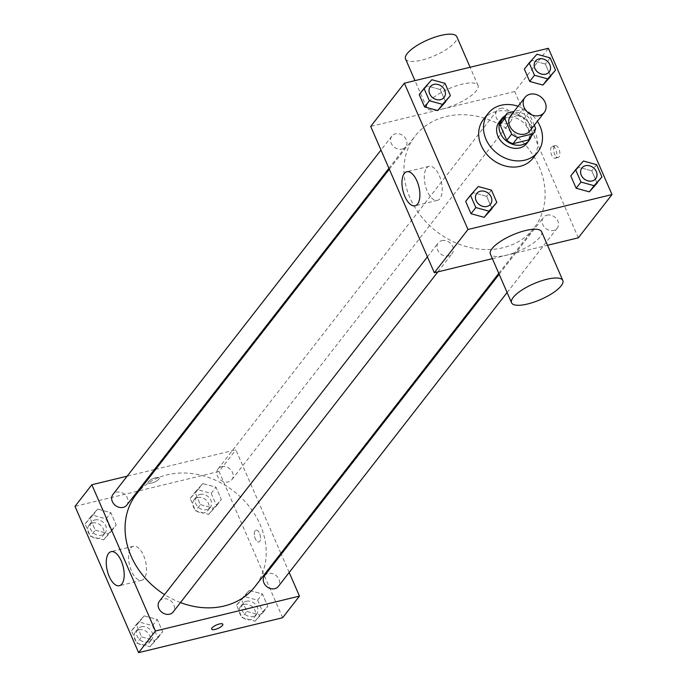 <?xml version="1.0" encoding="UTF-8"?>
<svg xmlns="http://www.w3.org/2000/svg" width="687" height="687" viewBox="0 0 687 687"><rect width="100%" height="100%" fill="white"/><g stroke="black" fill="none" stroke-linecap="round" stroke-linejoin="round"><path stroke-width="0.52" stroke-dasharray="3.44 2.58" d="M510.553 115.931A12.229 10.125 -142.1 0 1 515.568 112.771A12.229 10.125 -142.1 0 1 528.93 117.941A12.229 10.125 -142.1 0 1 529.849 130.951M534.271 125.274L528.801 112.711A16.6 13.749 -142.1 0 0 522.601 109.388L514.031 111.457M535.602 128.349L530.793 134.532L523.992 118.894L528.801 112.711M502.395 119.298L517.792 115.562L522.601 109.388M517.792 115.562A16.6 13.749 -142.1 0 1 523.992 118.894M530.793 134.532A16.6 13.749 -142.1 0 1 528.595 139.684M531.257 136.266A17.467 14.47 37.9 0 0 530.398 125.979A17.467 14.47 37.9 0 0 505.057 115.871M499.209 121.977A17.467 14.47 -142.1 0 1 506.362 117.468A17.467 14.47 -142.1 0 1 527.994 129.07A17.467 14.47 -142.1 0 1 526.774 143.437M518.075 106.262A31.439 26.046 -142.1 0 1 537.371 121.281M483.373 119.572A31.439 26.046 -142.1 0 1 496.254 111.457A31.439 26.046 -142.1 0 1 530.63 124.742A31.439 26.046 -142.1 0 1 532.992 158.199M596.599 164.657L591.79 170.831L597.149 183.154L591.79 170.831L578.609 167.224L570.785 175.924L583.418 161.041M491.463 190.144L486.654 196.319L492.012 208.642L486.654 196.319L473.48 192.712L465.657 201.411L478.289 186.529M550.158 57.863L545.358 64.037L550.708 76.36L545.358 64.037L532.176 60.43L524.353 69.129L536.985 54.247M445.03 83.35L440.221 89.525L445.58 101.848L440.221 89.525L427.039 85.918L419.216 94.617L431.848 79.735M578.334 237.814L514.726 91.526L548.389 48.279M554.426 146.211A6.114 2.86 -103.6 0 0 554.272 153.261A6.114 2.86 -103.6 0 0 558.188 157.486A6.114 2.86 -103.6 0 0 559.527 150.874A6.114 2.86 -103.6 0 0 555.311 145.601A6.114 2.86 -103.6 0 0 554.426 146.211M446.009 116.541A75.175 62.268 -142.1 0 1 528.191 148.306A75.175 62.268 -142.1 0 1 533.851 228.299A75.175 62.268 -142.1 0 1 436.279 231.27A75.175 62.268 -142.1 0 1 415.197 135.957A75.175 62.268 -142.1 0 1 446.009 116.541M492.373 258.656L547.513 245.293M514.726 91.526L370.714 126.442M441.861 240.648A8.733 7.231 -142.1 0 1 451.411 244.34A8.733 7.231 -142.1 0 1 452.072 253.632A8.733 7.231 -142.1 0 1 440.736 253.975A8.733 7.231 -142.1 0 1 438.28 242.906A8.733 7.231 -142.1 0 1 441.861 240.648M546.998 215.16A8.733 7.231 -142.1 0 1 556.539 218.852A8.733 7.231 -142.1 0 1 557.2 228.144A8.733 7.231 -142.1 0 1 545.864 228.488A8.733 7.231 -142.1 0 1 543.417 217.418A8.733 7.231 -142.1 0 1 546.998 215.16M500.557 108.366A8.733 7.231 -142.1 0 1 510.106 112.058A8.733 7.231 -142.1 0 1 510.767 121.35A8.733 7.231 -142.1 0 1 499.432 121.693A8.733 7.231 -142.1 0 1 496.984 110.624A8.733 7.231 -142.1 0 1 500.557 108.366M402.05 149.096A8.733 7.231 37.9 0 0 405.631 146.838A8.733 7.231 37.9 0 0 403.183 135.768A8.733 7.231 37.9 0 0 391.848 136.112A8.733 7.231 37.9 0 0 392.509 145.404A8.733 7.231 37.9 0 0 402.05 149.096M541.614 231.725A27.944 8.613 -23.5 0 1 519.415 250.764A27.944 8.613 -23.5 0 1 490.355 254.01M442.754 108.932A27.944 8.613 156.5 0 0 478.006 85.437A27.944 8.613 156.5 0 0 448.937 88.683A27.944 8.613 156.5 0 0 426.747 107.722A27.944 8.613 156.5 0 0 442.754 108.932M405.545 58.953A27.944 8.613 156.5 0 0 421.552 60.164A27.944 8.613 156.5 0 0 456.803 36.669M426.61 168.075A17.518 8.201 76.4 0 1 429.126 166.331A17.518 8.201 76.4 0 1 441.226 181.428A17.518 8.201 76.4 0 1 437.379 200.389A17.518 8.201 76.4 0 1 426.138 188.281A17.518 8.201 76.4 0 1 426.61 168.075M551.403 146.941A6.114 2.86 -103.6 0 0 551.24 153.991A6.114 2.86 -103.6 0 0 555.165 158.216A6.114 2.86 -103.6 0 0 556.504 151.604A6.114 2.86 -103.6 0 0 552.288 146.34A6.114 2.86 -103.6 0 0 551.403 146.941M136.327 494.254A75.175 62.268 -142.1 0 1 167.13 474.837A75.175 62.268 -142.1 0 1 249.312 506.602A75.175 62.268 -142.1 0 1 254.971 586.595M180.475 602.576A75.175 62.268 -142.1 0 1 164.545 594.598M126.751 505.134A8.733 7.231 37.9 0 0 124.304 494.065A8.733 7.231 37.9 0 0 112.969 494.408M264.538 575.715A8.733 7.231 -142.1 0 1 268.119 573.456A8.733 7.231 -142.1 0 1 277.668 577.149A8.733 7.231 -142.1 0 1 278.321 586.44M221.678 466.662A8.733 7.231 -142.1 0 1 231.227 470.355A8.733 7.231 -142.1 0 1 231.888 479.646A8.733 7.231 -142.1 0 1 220.553 479.99A8.733 7.231 -142.1 0 1 218.105 468.92A8.733 7.231 -142.1 0 1 221.678 466.662M159.41 601.202A8.733 7.231 -142.1 0 1 162.982 598.944A8.733 7.231 -142.1 0 1 172.531 602.636A8.733 7.231 -142.1 0 1 173.193 611.928M289.184 572.486L281.249 554.237M280.863 553.336L235.847 449.822L155.794 469.23M154.446 469.556L127.164 476.168M282.632 617.733L219.024 471.437L235.847 449.822M255.117 530.759A6.114 2.86 -103.6 0 0 254.954 537.809A6.114 2.86 -103.6 0 0 258.879 542.034A6.114 2.86 -103.6 0 0 260.218 535.422A6.114 2.86 -103.6 0 0 256.002 530.149A6.114 2.86 -103.6 0 0 255.117 530.759A6.114 2.86 -103.6 0 0 254.954 537.809A6.114 2.86 -103.6 0 0 258.87 542.034A6.114 2.86 -103.6 0 0 260.21 535.422A6.114 2.86 -103.6 0 0 255.993 530.149A6.114 2.86 -103.6 0 0 255.117 530.759M141.642 636.892L154.824 640.507L162.647 631.8L157.289 619.485L144.115 615.87L136.292 624.577L141.642 636.892L154.824 640.507L162.647 631.8L157.289 619.485L144.115 615.87L136.292 624.577L141.642 636.892L136.842 643.066L150.015 646.682L157.838 637.974L152.488 625.659L139.306 622.044L131.483 630.752L136.842 643.066M200.346 504.61L213.52 508.225L221.343 499.518L215.993 487.203L202.811 483.588L194.988 492.287L200.346 504.61L213.52 508.225L221.343 499.518L215.993 487.203L202.811 483.588L194.988 492.287L200.346 504.61L195.537 510.784L208.711 514.4L216.534 505.692L211.184 493.378L198.002 489.762L190.179 498.47L195.537 510.784M219.024 471.437L75.003 506.353M246.779 611.404L259.961 615.02L267.784 606.312L262.425 593.997L249.244 590.382L241.42 599.081L246.779 611.404L259.961 615.02L267.784 606.312L262.425 593.997L249.244 590.382L241.42 599.081L246.779 611.404L241.97 617.579L255.152 621.194L262.975 612.486L257.616 600.172L244.435 596.556L236.611 605.264L241.97 617.579M95.21 530.098L108.391 533.713L116.215 525.005L110.856 512.691L97.674 509.076L89.851 517.783L95.21 530.098L108.391 533.713L116.215 525.005L110.856 512.691L97.674 509.076L89.851 517.783L95.21 530.098L90.401 536.272L103.582 539.888L111.406 531.18L106.047 518.865L92.874 515.25L85.051 523.958L90.401 536.272M151.518 483.107A6.114 1.881 156.5 0 0 159.229 477.963A6.114 1.881 156.5 0 0 152.875 478.676A6.114 1.881 156.5 0 0 148.023 482.841A6.114 1.881 156.5 0 0 151.518 483.107A6.114 1.881 156.5 0 0 159.229 477.972A6.114 1.881 156.5 0 0 152.875 478.684A6.114 1.881 156.5 0 0 148.023 482.849A6.114 1.881 156.5 0 0 151.526 483.107M211.63 629.129L211.63 629.129A6.114 1.881 -23.5 0 1 219.333 623.985A6.114 1.881 -23.5 0 1 222.837 624.251A6.114 1.881 -23.5 0 1 222.837 624.26L222.846 624.26M130.899 547.994A17.518 8.201 76.4 0 1 133.415 546.251A17.518 8.201 76.4 0 1 145.515 561.348A17.518 8.201 76.4 0 1 141.677 580.309A17.518 8.201 76.4 0 1 130.436 568.201A17.518 8.201 76.4 0 1 130.899 547.994M94.909 519.947A8.733 7.231 -142.1 0 1 104.458 523.64A8.733 7.231 -142.1 0 1 105.12 532.932A8.733 7.231 -142.1 0 1 93.784 533.275A8.733 7.231 -142.1 0 1 91.337 522.206A8.733 7.231 -142.1 0 1 94.909 519.947M103.582 539.888L108.391 533.713M111.406 531.18L116.215 525.005M106.047 518.865L110.856 512.691M92.874 515.25L97.674 509.076M85.051 523.958L89.851 517.783M92.505 523.039A8.733 7.231 -142.1 0 1 102.054 526.731A8.733 7.231 -142.1 0 1 102.715 536.023A8.733 7.231 -142.1 0 1 91.38 536.367A8.733 7.231 -142.1 0 1 88.932 525.297A8.733 7.231 -142.1 0 1 92.505 523.039M141.35 626.742A8.733 7.231 -142.1 0 1 150.9 630.434A8.733 7.231 -142.1 0 1 151.552 639.726A8.733 7.231 -142.1 0 1 140.217 640.069A8.733 7.231 -142.1 0 1 137.769 629A8.733 7.231 -142.1 0 1 141.35 626.742M150.015 646.682L154.824 640.507M157.838 637.974L162.647 631.8M152.488 625.659L157.289 619.485M139.306 622.044L144.115 615.87M131.483 630.752L136.292 624.577M138.946 629.833A8.733 7.231 -142.1 0 1 148.495 633.526A8.733 7.231 -142.1 0 1 149.148 642.817A8.733 7.231 -142.1 0 1 137.812 643.161A8.733 7.231 -142.1 0 1 135.365 632.092A8.733 7.231 -142.1 0 1 138.946 629.833M200.046 494.46A8.733 7.231 -142.1 0 1 209.595 498.152A8.733 7.231 -142.1 0 1 210.248 507.444A8.733 7.231 -142.1 0 1 198.912 507.787A8.733 7.231 -142.1 0 1 196.465 496.718A8.733 7.231 -142.1 0 1 200.046 494.46M208.711 514.4L213.52 508.225M216.534 505.692L221.343 499.518M211.184 493.378L215.993 487.203M198.002 489.762L202.811 483.588M190.179 498.47L194.988 492.287M197.641 497.551A8.733 7.231 -142.1 0 1 207.191 501.244A8.733 7.231 -142.1 0 1 207.843 510.535A8.733 7.231 -142.1 0 1 196.508 510.879A8.733 7.231 -142.1 0 1 194.06 499.81A8.733 7.231 -142.1 0 1 197.641 497.551M246.478 601.254A8.733 7.231 -142.1 0 1 256.028 604.946A8.733 7.231 -142.1 0 1 256.689 614.238A8.733 7.231 -142.1 0 1 245.353 614.582A8.733 7.231 -142.1 0 1 242.897 603.512A8.733 7.231 -142.1 0 1 246.478 601.254M255.152 621.194L259.961 615.02M262.975 612.486L267.784 606.312M257.616 600.172L262.425 593.997M244.435 596.556L249.244 590.382M236.611 605.264L241.42 599.081M244.074 604.345A8.733 7.231 -142.1 0 1 253.623 608.038A8.733 7.231 -142.1 0 1 254.284 617.33A8.733 7.231 -142.1 0 1 242.949 617.673A8.733 7.231 -142.1 0 1 240.502 606.604A8.733 7.231 -142.1 0 1 244.074 604.345M430.328 86.682A8.733 7.231 -142.1 0 1 433.892 84.432A8.733 7.231 -142.1 0 1 443.433 88.116A8.733 7.231 -142.1 0 1 444.111 97.408M440.221 89.525L427.039 85.918M476.761 193.476A8.733 7.231 -142.1 0 1 480.333 191.226A8.733 7.231 -142.1 0 1 489.874 194.91A8.733 7.231 -142.1 0 1 490.544 204.202M486.654 196.319L473.48 192.712M535.456 61.186A8.733 7.231 -142.1 0 1 539.029 58.945A8.733 7.231 -142.1 0 1 548.569 62.629A8.733 7.231 -142.1 0 1 549.239 71.92M545.358 64.037L532.176 60.43M581.889 167.98A8.733 7.231 -142.1 0 1 585.461 165.739A8.733 7.231 -142.1 0 1 595.002 169.423A8.733 7.231 -142.1 0 1 595.672 178.714M591.79 170.831L578.609 167.224M478.006 85.437L470.097 67.257M426.747 107.722L414.965 80.628M429.126 166.331L406.798 171.75M437.379 200.389L415.06 205.808M555.165 158.216L558.188 157.486M552.288 146.34L555.311 145.601M498.771 273.366L533.851 228.299M389.314 169.217L415.197 135.957M391.848 136.112L380.984 150.067M405.631 146.838L388.919 168.315M507.1 292.516L557.2 228.144M499.166 274.268L543.417 217.418M231.888 479.646L510.767 121.35M218.105 468.92L496.984 110.624M437.868 271.872L452.072 253.632M427.417 256.861L438.28 242.906M133.415 546.251L111.096 551.661M141.677 580.309L119.349 585.719M102.715 536.023L105.12 532.932M88.932 525.297L91.337 522.206M149.148 642.817L151.552 639.726M135.365 632.092L137.769 629M207.843 510.535L210.248 507.444M194.06 499.81L196.465 496.718M254.284 617.33L256.689 614.238M240.502 606.604L242.897 603.512"/><path stroke-width="1.03" d="M529.986 94.239A12.229 10.125 -142.1 0 1 543.357 99.409A12.229 10.125 -142.1 0 1 544.276 112.419A12.229 10.125 -142.1 0 1 528.406 112.9A12.229 10.125 -142.1 0 1 524.98 97.399A12.229 10.125 -142.1 0 1 529.986 94.239M544.276 112.419L529.849 130.951A12.229 10.125 -142.1 0 1 513.979 131.432A12.229 10.125 -142.1 0 1 510.553 115.931L524.98 97.399M528.595 139.684A16.6 13.749 -142.1 0 1 528.492 139.813A16.6 13.749 -142.1 0 1 528.389 139.942L513 143.677A16.6 13.749 -142.1 0 1 506.791 140.346L499.99 124.708L504.799 118.533L511.6 134.171A16.6 13.749 -142.1 0 0 517.809 137.494L533.198 133.767A16.6 13.749 -142.1 0 0 533.301 133.639A16.6 13.749 -142.1 0 0 535.602 128.349L534.271 125.274M514.031 111.457L507.204 113.115A16.6 13.749 -142.1 0 0 507.1 113.243A16.6 13.749 -142.1 0 0 504.799 118.533M499.99 124.708A16.6 13.749 -142.1 0 1 502.291 119.426A16.6 13.749 -142.1 0 1 502.395 119.298L507.006 113.372M505.057 115.871A17.467 14.47 37.9 0 0 501.613 118.894A17.467 14.47 37.9 0 0 506.508 141.033A17.467 14.47 37.9 0 0 529.179 140.346A17.467 14.47 37.9 0 0 531.257 136.266M529.179 140.346L526.774 143.437A17.467 14.47 -142.1 0 1 504.103 144.124A17.467 14.47 -142.1 0 1 499.209 121.977L501.613 118.894M506.791 140.346L511.6 134.171M528.389 139.942L533.198 133.767M513 143.677L517.809 137.494M537.371 121.281A31.439 26.046 -142.1 0 1 537.801 152.016A31.439 26.046 -142.1 0 1 496.993 153.261A31.439 26.046 -142.1 0 1 488.182 113.398A31.439 26.046 -142.1 0 1 501.063 105.274A31.439 26.046 -142.1 0 1 518.075 106.262M537.801 152.016L532.992 158.199A31.439 26.046 -142.1 0 1 492.184 159.436A31.439 26.046 -142.1 0 1 483.373 119.572L488.182 113.398M575.594 169.749L570.785 175.924L576.144 188.247L589.326 191.853L601.949 176.971L596.599 164.657L583.418 161.041L575.594 169.749L580.953 182.064L594.126 185.679L601.949 176.971M470.466 195.237L465.657 201.411L471.007 213.734L484.189 217.341L496.821 202.459L491.463 190.144L478.289 186.529L470.466 195.237L475.816 207.551L488.998 211.167L496.821 202.459M467.976 229.492L611.997 194.576L548.389 48.279L404.368 83.196L467.976 229.492L434.321 272.73L492.373 258.656M529.162 62.955L524.353 69.129L529.711 81.452L542.885 85.059L555.517 70.177L550.158 57.863L536.985 54.247L529.162 62.955L534.512 75.269L547.694 78.885L555.517 70.177M424.025 88.443L419.216 94.617L424.575 106.94L437.756 110.547L450.389 95.665L445.03 83.35L431.848 79.735L424.025 88.443L429.384 100.757L442.565 104.372L450.389 95.665M547.513 245.293L578.334 237.814L611.997 194.576M404.368 83.196L370.714 126.442L434.321 272.73M404.282 173.485A17.518 8.201 76.4 0 1 406.798 171.75A17.518 8.201 76.4 0 1 418.898 186.847A17.518 8.201 76.4 0 1 415.06 205.808A17.518 8.201 76.4 0 1 403.819 193.691A17.518 8.201 76.4 0 1 404.282 173.485M511.557 302.778L490.355 254.01A27.944 8.613 -23.5 0 1 525.598 230.514A27.944 8.613 -23.5 0 1 541.614 231.725L562.816 280.494A27.944 8.613 -23.5 0 1 540.617 299.532A27.944 8.613 -23.5 0 1 511.557 302.778A27.944 8.613 -23.5 0 1 546.8 279.283A27.944 8.613 -23.5 0 1 562.816 280.494M470.097 67.257L456.803 36.669A27.944 8.613 156.5 0 0 427.735 39.915A27.944 8.613 156.5 0 0 405.545 58.953L414.965 80.628M498.771 273.366L254.971 586.595A75.175 62.268 -142.1 0 1 180.475 602.576M164.545 594.598A75.175 62.268 -142.1 0 1 136.327 494.254L389.314 169.217M380.984 150.067L112.969 494.408A8.733 7.231 37.9 0 0 113.63 503.7A8.733 7.231 37.9 0 0 123.179 507.392A8.733 7.231 37.9 0 0 126.751 505.134L388.919 168.315M507.1 292.516L278.321 586.44A8.733 7.231 -142.1 0 1 266.985 586.784A8.733 7.231 -142.1 0 1 264.538 575.715L499.166 274.268M437.868 271.872L173.193 611.928A8.733 7.231 -142.1 0 1 161.857 612.272A8.733 7.231 -142.1 0 1 159.41 601.202L427.417 256.861M127.164 476.168L91.835 484.739L155.442 631.027L299.463 596.11L289.184 572.486M281.249 554.237L280.863 553.336M155.794 469.23L154.446 469.556M91.835 484.739L75.003 506.353L138.611 652.65L282.632 617.733L299.463 596.11M138.611 652.65L155.442 631.027M108.58 553.404A17.518 8.201 76.4 0 1 111.096 551.661A17.518 8.201 76.4 0 1 123.196 566.758A17.518 8.201 76.4 0 1 119.349 585.719A17.518 8.201 76.4 0 1 108.117 573.611A17.518 8.201 76.4 0 1 108.58 553.404M219.342 623.994A6.114 1.881 -23.5 0 1 222.846 624.26A6.114 1.881 -23.5 0 1 217.985 628.425A6.114 1.881 -23.5 0 1 211.63 629.137A6.114 1.881 -23.5 0 1 219.342 623.994M222.837 624.26A6.114 1.881 -23.5 0 1 217.985 628.416A6.114 1.881 -23.5 0 1 211.63 629.129M444.12 97.391L444.103 97.417A8.733 7.231 -142.1 0 1 444.103 97.417A8.733 7.231 -142.1 0 1 432.767 97.76A8.733 7.231 -142.1 0 1 430.311 86.691A8.733 7.231 -142.1 0 1 430.328 86.682L430.337 86.665A8.733 7.231 -142.1 0 1 433.909 84.415A8.733 7.231 -142.1 0 1 443.459 88.099A8.733 7.231 -142.1 0 1 444.12 97.391A8.733 7.231 -142.1 0 1 432.784 97.743A8.733 7.231 -142.1 0 1 430.337 86.665M419.216 94.617L424.575 106.94L437.756 110.547L442.565 104.372M437.756 110.547L445.58 101.848M424.575 106.94L429.384 100.757M490.544 204.202A8.733 7.231 -142.1 0 1 490.535 204.211A8.733 7.231 -142.1 0 1 479.2 204.554A8.733 7.231 -142.1 0 1 476.752 193.485A8.733 7.231 -142.1 0 1 476.761 193.476A8.733 7.231 -142.1 0 1 480.35 191.209A8.733 7.231 -142.1 0 1 489.9 194.893A8.733 7.231 -142.1 0 1 490.552 204.185A8.733 7.231 -142.1 0 1 479.217 204.537A8.733 7.231 -142.1 0 1 476.769 193.459L476.752 193.485M465.657 201.411L471.007 213.734L484.189 217.341L488.998 211.167M484.189 217.341L492.012 208.642M471.007 213.734L475.816 207.551M549.231 71.929L549.248 71.903A8.733 7.231 -142.1 0 1 549.231 71.929A8.733 7.231 -142.1 0 1 537.895 72.272A8.733 7.231 -142.1 0 1 535.448 61.203A8.733 7.231 -142.1 0 1 535.456 61.186A8.733 7.231 -142.1 0 1 539.046 58.919A8.733 7.231 -142.1 0 1 548.595 62.611A8.733 7.231 -142.1 0 1 549.248 71.903A8.733 7.231 -142.1 0 1 537.912 72.247A8.733 7.231 -142.1 0 1 535.465 61.177L535.448 61.203M524.353 69.129L529.711 81.452L542.885 85.059L547.694 78.885M542.885 85.059L550.708 76.36M529.711 81.452L534.512 75.269M595.663 178.723L595.689 178.697A8.733 7.231 -142.1 0 1 595.663 178.723A8.733 7.231 -142.1 0 1 584.328 179.067A8.733 7.231 -142.1 0 1 581.88 167.997A8.733 7.231 -142.1 0 1 581.889 167.98A8.733 7.231 -142.1 0 1 585.479 165.713A8.733 7.231 -142.1 0 1 595.028 169.406A8.733 7.231 -142.1 0 1 595.689 178.697A8.733 7.231 -142.1 0 1 584.354 179.041A8.733 7.231 -142.1 0 1 581.898 167.971L581.88 167.997M570.785 175.924L576.144 188.247L589.326 191.853L594.126 185.679M589.326 191.853L597.149 183.154M576.144 188.247L580.953 182.064M528.492 139.813L533.301 133.639M502.291 119.426L507.1 113.243"/></g></svg>

